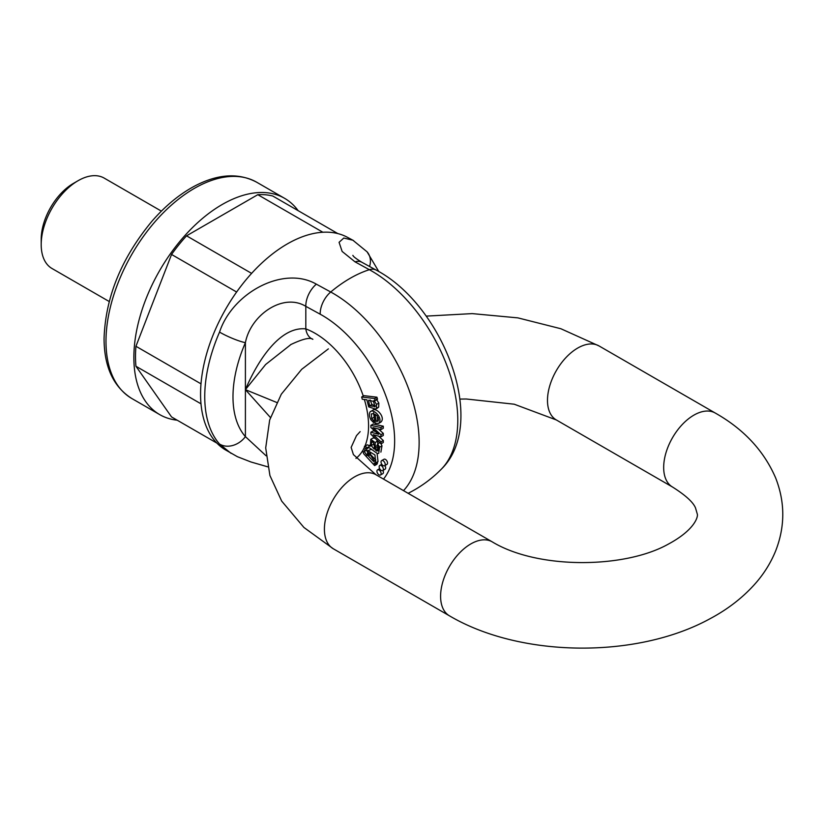 <?xml version="1.0" encoding="UTF-8"?>
<svg xmlns="http://www.w3.org/2000/svg" width="824" height="824" viewBox="0 0 824 824"><rect width="100%" height="100%" fill="white"/><g stroke="black" fill="none" stroke-linecap="round" stroke-linejoin="round"><path stroke-width="1.24" d="M177.191 420.188A124.877 72.1 -60 0 1 159.732 414.627A124.877 72.1 -60 0 1 133.869 357.462A124.877 72.1 -60 0 1 188.377 231.791A124.877 72.1 -60 0 1 284.61 198.337A124.877 72.1 -60 0 1 298.154 210.676M257.799 194.68L322.853 232.244A122.56 70.761 -60 0 1 337.84 233.583L272.775 196.019A122.56 70.761 -60 0 0 257.799 194.68L186.543 235.819A122.56 70.761 -60 0 0 171.557 254.462L135.939 346.276A122.56 70.761 -60 0 0 135.939 366.258L171.557 416.944L216.877 443.106M135.939 366.258L200.994 403.822A122.56 70.761 -60 0 1 200.994 383.84L135.939 346.276M171.557 254.462L236.622 292.026A122.56 70.761 -60 0 1 251.608 273.383L186.543 235.819M161.38 211.129L104.195 178.108A52.18 30.128 120 0 0 78.105 180.693A52.18 30.128 120 0 0 78.095 180.693A52.18 30.128 120 0 0 41.2 244.604A52.18 30.128 120 0 0 52.005 268.5L109.201 301.512M41.2 244.604L41.2 239.238A45.608 26.337 -60 0 1 73.449 183.381L78.105 180.693M377.547 462.872L376.949 464.252L374.632 465.591L375.219 464.211L377.547 462.872L376.887 462.182M375.219 464.211L374.096 463.047L375.703 462.861L374.961 454.972L367.916 450.718L367.133 455.631L364.239 451.511L365.444 448.225L366.814 448.792L367.679 447.587L364.383 446.402L367.257 444.847L369.224 445.526M366.567 448.586L367.133 451.542M367.916 450.718L371.686 449.173M377.083 453.344L378.031 461.522L375.703 462.861M373.632 412.608L374.271 417.593M372.469 410.496C375.765 406.603 386.065 417.418 380.843 422.125L378.525 423.464C383.747 418.767 373.447 407.942 370.141 411.835C368.915 413.72 369.173 416.367 370.913 419.787L373.612 422.588L374.951 421.816M382.933 470.442A2.956 1.71 60 0 1 383.438 472.307A2.956 1.71 60 0 1 382.83 473.656L380.503 474.995A2.956 1.71 -120 0 0 381.121 473.646A2.956 1.71 -120 0 0 379.823 470.669A2.956 1.71 -120 0 0 377.547 469.876A2.956 1.71 -120 0 0 377.093 472.245A2.956 1.71 -120 0 0 379.03 474.851A2.956 1.71 -120 0 0 380.503 474.995M384.901 465.55A2.956 1.71 60 0 1 385.673 467.867A2.956 1.71 60 0 1 385.055 469.216L382.738 470.566A2.956 1.71 -120 0 0 383.345 469.206A2.956 1.71 -120 0 0 382.058 466.229A2.956 1.71 -120 0 0 379.782 465.436A2.956 1.71 -120 0 0 379.328 467.805A2.956 1.71 -120 0 0 381.255 470.411A2.956 1.71 -120 0 0 382.738 470.566M381.636 460.616L383.963 459.267A2.956 1.71 60 0 1 386.24 460.06A2.956 1.71 60 0 1 387.527 463.037A2.956 1.71 60 0 1 386.919 464.396L384.592 465.735A2.956 1.71 -120 0 0 385.21 464.376A2.956 1.71 -120 0 0 383.912 461.399A2.956 1.71 -120 0 0 381.636 460.616A2.956 1.71 -120 0 0 381.182 462.985A2.956 1.71 -120 0 0 383.119 465.591A2.956 1.71 -120 0 0 384.592 465.735M383.304 440.521L383.304 442.488L380.976 443.837L380.976 441.87L383.304 440.521L378.535 436.123M380.976 441.87L373.21 434.691L380.976 436.792L380.976 434.722L372.984 427.604L380.976 429.623L380.976 427.543L370.882 425.359L370.882 427.46L378.659 434.299L370.882 432.198L373.21 430.859L375.414 431.446M370.882 425.359L373.21 424.02L383.294 426.193L383.294 428.284L380.976 429.623M378.371 428.964L383.304 433.383L383.304 435.453L380.976 436.792M370.759 439.336L370.429 446.206L369.131 445.588L368.771 447.442L377.227 453.427L378.71 453.375L379.658 447.185L377.67 443.868L377.114 445.423L378.422 447.545L377.979 450.934L375.507 450.203L375.126 442.509L370.759 439.336L373.087 437.997L374.992 438.172M376.733 439.82L377.917 443.724M377.825 446.309L377.835 448.864L378.906 449.688M381.028 443.806L381.986 445.846L380.884 452.129M376.341 399.135L378.844 403.08L378.679 407.025L377.886 407.777L375.559 409.126L376.362 408.374L376.517 404.419L374.086 400.443M374.621 398.538L361.643 396.993L363.961 395.654L376.949 397.189L377.536 399.228L375.208 400.577L374.621 398.538L376.949 397.189M231.07 453.365L219.544 444.043A122.725 70.854 -60 0 1 219.544 332.103C232.409 292.86 283.302 265.204 316.344 284.156A19.714 11.68 118.7 0 0 305.817 306.343C282.962 292.386 250.527 315.242 245.408 342.681A103.01 59.472 120 0 0 245.408 436.638L266.07 455.765M270.437 417.531L245.408 389.659C257.479 360.974 279.83 326.16 305.817 328.889A75.581 43.641 60 0 1 363.271 396.045M267.697 466.817L250.96 461.986L237.322 456.661L224.849 449.533A122.56 70.761 -60 0 1 204.218 363.219A122.56 70.761 -60 0 1 268.264 257.346A122.56 70.761 -60 0 1 347.398 237.281L353.568 240.598M361.808 262.238A19.714 11.68 118.7 0 0 355.01 261.836L342.135 251.444L339.076 242.318L343.793 238.033L352.888 240.227M408.127 493.308A124.877 124.877 0 0 0 441.427 469.072L441.427 469.072A121.849 70.349 -120 0 0 447.823 368.04A121.849 70.349 -120 0 0 369.358 269.695L355.01 261.836M316.344 284.156L330.723 292.005A121.849 70.349 60 0 1 419.138 442.509A121.849 70.349 60 0 1 403.502 490.641M291.171 344.339L265.627 364.507L245.408 389.659L276.668 402.442M370.882 432.198L370.893 434.289L380.976 443.837M380.976 434.722L383.304 433.383M374.343 428.789L375.363 428.202M380.976 427.543L383.294 426.193M378.134 433.846L376.949 433.815M378.164 420.951L376.187 421.424L375.023 414.184L377.258 416.027L377.763 421.363M376.187 421.424L378.474 420.106M378.103 417.521L378.494 419.941M373.612 422.588L373.468 420.425L371.727 418.613L371.315 413.947L373.622 413.586L375.167 423.186L378.525 423.464M372.942 410.115L370.141 411.835M373.468 420.425L374.621 419.766M374.189 449.132L371.253 445.588L371.717 441.489C373.952 442.488 374.776 445.032 374.189 449.132M373.21 442.107L374.148 445.403M369.131 445.588L370.048 445.063M377.67 443.868L379.74 442.663M376.578 451.027L378.401 449.976M375.507 450.203L377.835 448.864M375.559 446.567L377.258 445.578M368.276 455.929L368.771 452.695L374.621 461.306L373.55 461.43L368.276 455.929L370.594 454.58L375.868 460.091M370.347 452.726L370.594 454.58M367.257 444.847L364.929 446.186L362.725 450.81L363.683 453.736L374.632 465.591M366.814 448.792L369.039 447.504M367.679 447.587L368.874 446.886M375.013 406.5L369.595 405.82L368.565 400.227L373.427 401.329L375.013 406.5L374.539 406.922M370.131 399.959L371.923 404.481L375.311 405.861M374.014 400.485L375.208 400.577M361.643 396.993L362.282 399.228L366.865 399.774L368.709 406.85L375.559 409.126M219.544 444.043A19.714 15.8 -41.3 0 0 245.408 436.638L245.408 342.681A19.714 3.08 23.6 0 1 219.544 332.103M312.811 339.282A19.714 13.194 -69.5 0 1 305.817 328.889L305.817 306.343L320.186 314.202A19.714 11.68 -61.3 0 1 330.723 292.005A124.836 72.069 -60 0 1 369.358 269.695A19.714 11.68 118.7 0 1 376.177 270.097M367.277 252.051A19.714 15.8 138.7 0 1 369.554 266.471M105.987 341.363A124.877 72.1 120 0 0 131.85 398.528C113.465 386.919 104.205 366.968 104.061 338.674C105.41 297.382 121.313 258.303 151.76 221.45C164.965 206.216 179.065 194.536 194.052 186.389C217.526 173.905 238.414 172.525 256.717 182.238A124.877 72.1 120 0 0 160.495 215.692A124.877 72.1 120 0 0 105.987 341.363M364.363 399.475A75.581 43.641 60 0 1 364.96 446.072M362.704 450.584A75.581 43.641 60 0 1 355.968 458.401M383.521 479.094A102.609 59.246 -120 0 0 385.127 393.965A102.609 59.246 -120 0 0 320.186 314.202M378.741 423.34L380.843 422.125M371.727 418.613L374.044 417.274M371.253 445.588L373.581 444.249M379.658 447.185L381.986 445.846M375.466 448.411L377.794 447.061M375.126 442.509L377.454 441.17M373.55 461.43L375.26 460.441M364.239 451.511L366.556 450.172M369.595 405.82L371.923 404.481M376.517 404.419L378.844 403.08M376.362 408.374L378.679 407.025M599.058 345.956A42.724 24.669 120 0 0 556.334 370.615A42.724 24.669 120 0 0 556.334 419.952L672.518 487.025A42.724 24.669 120 0 1 672.518 437.699A42.724 24.669 120 0 1 715.242 413.03L599.058 345.956L560.897 328.745L517.905 317.879L472.214 313.614L426.193 316.117M328.385 348.871L301.697 369.307L281.303 394.202L269.664 420.044L265.699 447.916L269.922 475.53L281.684 501.095L303.932 527.473L333.257 548.743A42.724 24.669 -60 0 1 333.257 499.406A42.724 24.669 -60 0 1 375.981 474.748L353.414 454.611L351.137 447.401L356.493 435.628L360.16 431.622M333.257 548.743L449.441 615.816A42.724 24.669 -60 0 1 449.441 566.49A42.724 24.669 -60 0 1 492.165 541.821C537.588 569.446 624.458 568.766 668.264 544.159C694.632 530.017 698.041 516.947 697.361 514.289L695.518 507.955C693.19 502.207 685.527 495.234 672.518 487.025M284.61 198.337L256.717 182.238M159.732 414.627L131.85 398.528M73.449 183.381L78.095 180.693M379.782 465.436L381.79 464.273M377.547 469.876L379.668 468.65M312.873 339.313C310.154 337.129 302.727 338.911 290.594 344.669L290.573 344.679M441.427 469.072C488.879 422.753 442.972 304.921 376.125 270.066L361.757 262.207C351.127 255.646 353.548 255.543 352.827 255.378M378.813 271.59L367.102 251.845L352.878 240.217M459.916 399.084L466.26 399.001L514.238 404.213L556.334 419.952M375.981 474.748L492.165 541.821M449.441 615.816C520.562 657.809 636.88 658.932 710.051 618.711C728.22 609.029 743.526 597.07 755.948 582.856C764.384 573.123 770.965 562.442 775.683 550.823C785.159 526.495 785.138 502.177 775.621 477.858C763.879 450.749 743.753 429.139 715.242 413.03"/></g></svg>
